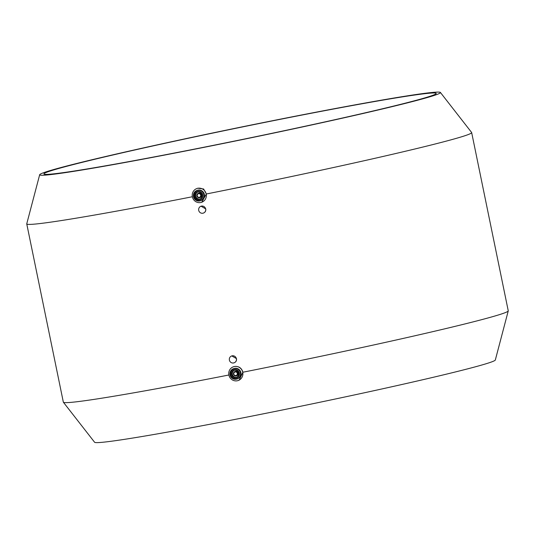 <?xml version="1.0" encoding="UTF-8"?>
<svg xmlns="http://www.w3.org/2000/svg" width="535" height="535" viewBox="0 0 535 535"><rect width="100%" height="100%" fill="white"/><g stroke="black" fill="none" stroke-linecap="round" stroke-linejoin="round"><path stroke-width="0.8" d="M284.011 118.576A200.244 6.119 168.4 0 1 436.159 93.618A200.244 6.119 168.4 0 1 241.292 139.675A200.244 6.119 168.4 0 1 44.037 174.109A200.244 6.119 168.4 0 1 284.011 118.576M202.912 213.224A3.638 3.544 -109 0 0 205.527 208.51A3.638 3.544 -109 0 0 200.999 206.222A3.638 3.544 -109 0 0 202.912 213.224M201.073 206.196L205.774 208.938C206.008 211.138 205.092 212.555 203.026 213.191M233.641 362.951A3.638 3.544 -109 0 0 236.263 358.229A3.638 3.544 -109 0 0 231.729 355.942A3.638 3.544 -109 0 0 233.641 362.951M231.809 355.915L236.51 358.657C236.744 360.864 235.828 362.282 233.755 362.911M196.887 188.521A7.283 7.082 71 0 1 205.948 193.102A7.283 7.082 71 0 1 200.719 202.531A7.283 7.082 71 0 1 196.887 188.521L197.783 188.206L203.608 188.995L206.343 193.984L201.769 202.237M199.522 197.696A2.274 2.214 71 0 1 198.325 193.316A2.274 2.214 71 0 1 201.16 194.747A2.274 2.214 71 0 1 199.522 197.696M199.334 197.288A1.819 1.772 71 0 1 197.275 194.907A1.819 1.772 71 0 1 200.291 194.312A1.819 1.772 71 0 1 199.334 197.288M198.418 193.289A2.274 2.214 71 0 1 201.347 194.686A2.274 2.214 71 0 1 199.896 197.589M200.036 198.96A3.638 3.544 71 0 1 197.683 192.118M199.201 199.241A3.638 3.544 71 0 1 197.281 192.232A3.638 3.544 71 0 1 201.815 194.526A3.638 3.544 71 0 1 199.201 199.241M199.381 200.13A4.554 4.427 71 0 1 194.245 194.192A4.554 4.427 71 0 1 201.769 192.7A4.554 4.427 71 0 1 199.381 200.13M199.762 200.953A5.464 5.31 71 0 1 196.893 190.44A5.464 5.31 71 0 1 203.688 193.877A5.464 5.31 71 0 1 199.762 200.953M196.893 190.44L197.368 190.273A5.464 5.31 71 0 1 204.169 193.717A5.464 5.31 71 0 1 200.919 200.605L200.438 200.772M284.954 118.248A204.571 6.253 -11.6 0 0 39.677 174.718A204.571 6.253 -11.6 0 0 241.318 139.802A204.571 6.253 -11.6 0 0 440.405 92.455A204.571 6.253 -11.6 0 0 284.954 118.248M39.677 174.718L26.757 223.79A227.094 6.942 -11.6 0 0 26.75 223.904A227.094 6.942 -11.6 0 0 192.299 196.76M206.343 193.984A227.094 6.942 -11.6 0 0 471.663 132.573A227.094 6.942 -11.6 0 0 471.616 132.479L440.405 92.455M234.377 366.515A7.283 7.082 -109 0 0 229.14 375.944A7.283 7.082 -109 0 0 238.209 380.525A7.283 7.082 -109 0 0 234.377 366.515M233.614 366.709L234.49 366.475C238.804 366.06 241.619 367.973 242.93 372.22L239.105 380.218L238.209 380.525M237.025 379.007L237.507 378.847A5.464 5.31 -109 0 0 234.638 368.334A5.464 5.31 -109 0 0 233.955 368.515L233.481 368.682A5.464 5.31 -109 0 0 230.231 375.57A5.464 5.31 -109 0 0 237.025 379.007A5.464 5.31 -109 0 0 234.156 368.495A5.464 5.31 -109 0 0 233.481 368.682M234.136 369.458A4.554 4.427 -109 0 0 231.749 376.887A4.554 4.427 -109 0 0 239.272 375.396A4.554 4.427 -109 0 0 234.136 369.458M234.323 370.347A3.638 3.544 -109 0 0 231.702 375.062A3.638 3.544 -109 0 0 236.236 377.356A3.638 3.544 -109 0 0 234.323 370.347M234.27 370.36A3.638 3.544 -109 0 0 236.624 377.195M236.483 375.824A2.274 2.214 -109 0 0 237.975 373.069A2.274 2.214 -109 0 0 235.005 371.524M235.193 371.477A2.274 2.214 -109 0 0 233.561 374.426A2.274 2.214 -109 0 0 236.39 375.858A2.274 2.214 -109 0 0 235.193 371.477M235.186 371.959A1.819 1.772 -109 0 0 234.23 374.928A1.819 1.772 -109 0 0 237.239 374.333A1.819 1.772 -109 0 0 235.186 371.959M26.75 223.904L63.337 402.139A227.094 6.942 -11.6 0 0 63.384 402.24A227.094 6.942 -11.6 0 0 228.886 374.995M242.93 372.22A227.094 6.942 -11.6 0 0 508.243 310.922A227.094 6.942 -11.6 0 0 508.25 310.815L471.663 132.573M63.384 402.24L94.595 442.258A204.571 6.253 -11.6 0 0 296.196 407.162A204.571 6.253 -11.6 0 0 495.323 360.002L508.243 310.922"/></g></svg>
